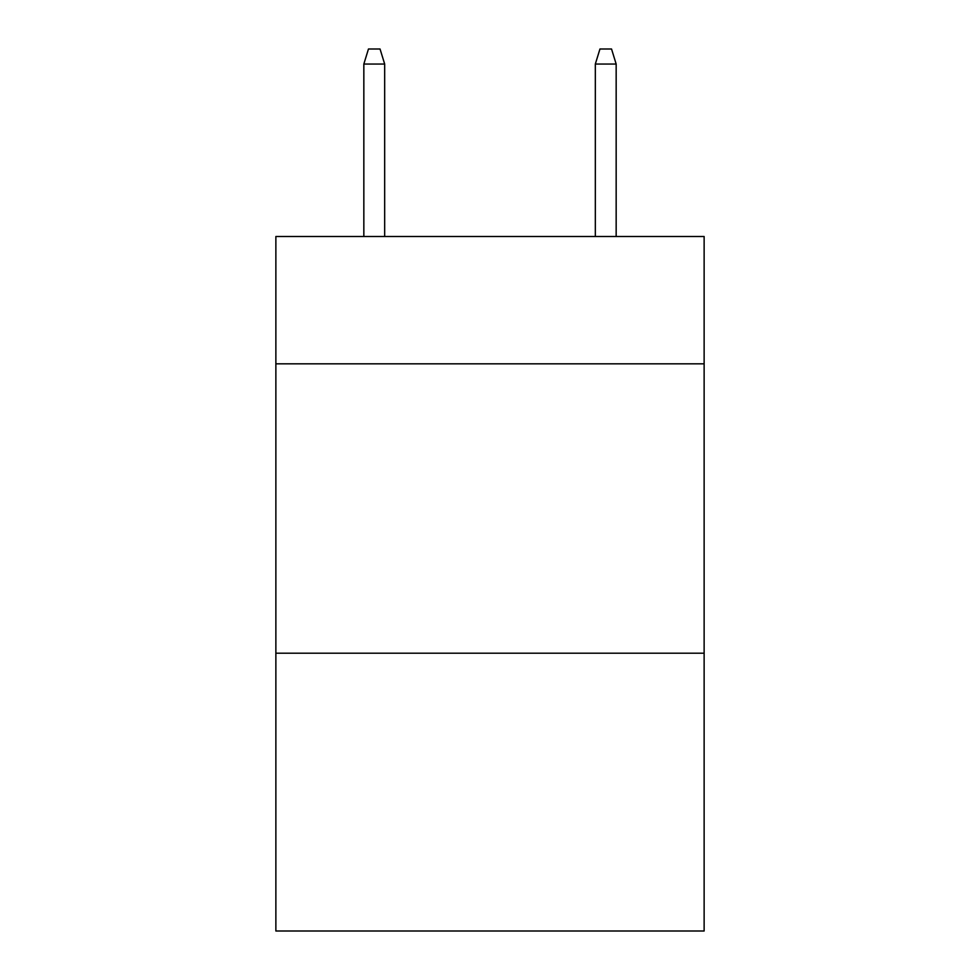 <?xml version="1.0" encoding="UTF-8"?>
<svg xmlns="http://www.w3.org/2000/svg" width="980" height="980" viewBox="0 0 980 980"><rect width="100%" height="100%" fill="white"/><g stroke="black" fill="none" stroke-linecap="round" stroke-linejoin="round"><path stroke-width="1.47" d="M704.13 363.837L704.13 236.511L275.87 236.511L275.87 363.837L704.13 363.837L704.13 931L275.87 931L275.87 363.837M704.13 653.207L275.87 653.207M384.675 236.511L384.675 64.043L363.837 64.043L363.837 236.511M363.837 64.043L368.468 49L380.044 49L384.675 64.043M595.326 64.043L599.956 49L611.532 49L616.163 64.043L595.326 64.043L595.326 236.511M616.163 64.043L616.163 236.511"/></g></svg>
